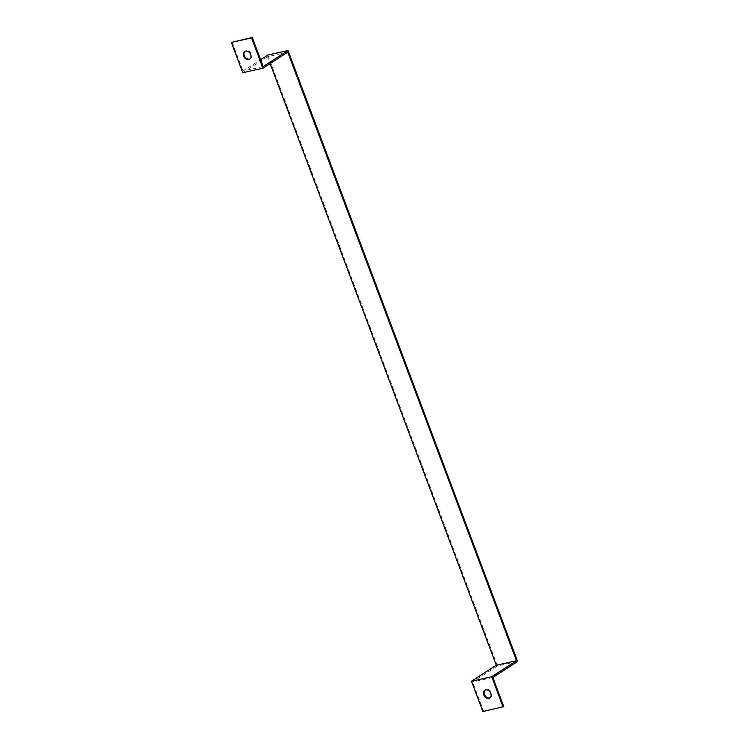 <?xml version="1.0" encoding="UTF-8"?>
<svg xmlns="http://www.w3.org/2000/svg" width="749" height="749" viewBox="0 0 749 749"><rect width="100%" height="100%" fill="white"/><g stroke="black" fill="none" stroke-linecap="round" stroke-linejoin="round"><path stroke-width="0.56" stroke-dasharray="3.75 2.81" d="M263.199 66.539L243.004 71.061L260.624 59.686M267.805 55.042L497.448 665.983L517.643 661.47M287.747 52.196L267.552 56.709L270.136 63.571M267.552 56.709L242.751 72.728M492.833 677.489L472.638 682.002L497.448 665.983M503.768 706.579L483.573 711.091L472.638 682.002M490.099 697.75A4.606 3.53 -122.8 0 0 490.473 697.553A4.606 3.53 -122.8 0 0 491.26 692.319A4.606 3.53 -122.8 0 0 486.382 689.436A4.606 3.53 -122.8 0 0 485.483 689.82A4.606 3.53 -122.8 0 0 485.146 690.072M483.573 711.091L482.862 711.55M232.068 41.963L243.004 71.061M249.988 58.928A4.606 3.53 -122.8 0 0 250.353 58.731A4.606 3.53 -122.8 0 0 251.14 53.497A4.606 3.53 -122.8 0 0 246.262 50.614A4.606 3.53 -122.8 0 0 245.363 50.988A4.606 3.53 -122.8 0 0 245.026 51.25M245.363 50.988L244.651 51.447M250.353 58.731L249.651 59.18M485.483 689.82L484.772 690.269M490.473 697.553L489.762 698.012"/><path stroke-width="1.12" d="M260.624 59.686L267.805 55.042L288.009 50.529L263.199 66.539L252.263 37.45L251.552 37.909L262.946 68.215L242.751 72.728L231.357 42.421L251.552 37.909M270.136 63.571L496.278 665.234L471.477 681.244L482.862 711.55L503.768 706.579L492.833 677.489L517.643 661.47L288.009 50.529M496.278 665.234L516.482 660.712L287.747 52.196L262.946 68.215M252.263 37.45L231.357 42.421M516.482 660.712L491.672 676.731L471.477 681.244M503.066 707.037L491.672 676.731M485.146 690.072A4.606 3.53 -122.8 0 0 485.015 695.596A4.606 3.53 -122.8 0 0 490.099 697.75M245.56 51.072A4.606 3.53 57.2 0 1 250.438 53.956A4.606 3.53 57.2 0 1 249.651 59.18A4.606 3.53 57.2 0 1 244.183 57.233A4.606 3.53 57.2 0 1 244.651 51.447A4.606 3.53 57.2 0 1 245.56 51.072M245.026 51.25A4.606 3.53 -122.8 0 0 244.895 56.774A4.606 3.53 -122.8 0 0 249.988 58.928M485.67 689.895A4.606 3.53 57.2 0 1 490.548 692.778A4.606 3.53 57.2 0 1 489.762 698.012A4.606 3.53 57.2 0 1 484.303 696.055A4.606 3.53 57.2 0 1 484.772 690.269A4.606 3.53 57.2 0 1 485.67 689.895"/></g></svg>
